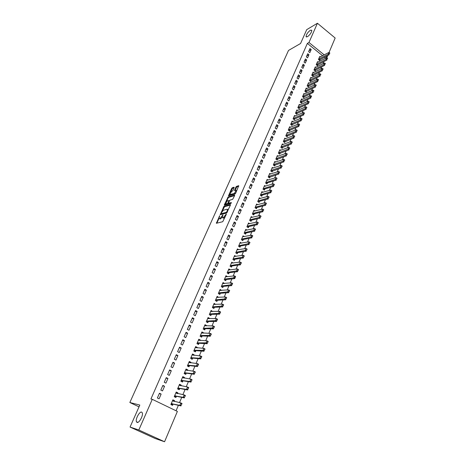 <?xml version="1.0" encoding="UTF-8"?>
<svg xmlns="http://www.w3.org/2000/svg" width="465" height="465" viewBox="0 0 465 465"><rect width="100%" height="100%" fill="white"/><g stroke="black" fill="none" stroke-linecap="round" stroke-linejoin="round"><path stroke-width="0.7" d="M219.666 215.743L216.388 223.281L222.741 221.706L226.316 214.365L226.257 213.999L223.403 217.637L222.869 217.771L222.357 217.544L222.933 214.877L220.108 218.486L219.585 218.62L219.085 218.393L219.666 215.743M307.499 36.694C310.219 34.55 311.649 32.399 311.794 30.237L310.353 30.237C307.638 32.393 306.22 34.538 306.086 36.683L307.499 36.694M137.065 422.412C139.122 423.359 143.482 415.309 142.284 412.792L141.616 412.106C139.541 411.246 135.245 419.192 136.425 421.732L137.065 422.412M234.151 187.674L234.058 187.192L232.262 187.773L231.646 188.482L228.443 195.899L235.04 193.986L235.674 193.271L238.725 185.68L236.511 186.395L235.889 187.11L234.47 190.545L236.185 190.441L234.302 193.487L229.623 194.626L231.483 191.603L232.808 190.673L234.151 187.674M322.605 55.771L307.359 43.414L150.916 399.011L152.282 399.319L177.38 411.415L164.564 441.75L138.814 429.991L152.282 399.319M307.359 43.414L308.969 42.501L317.421 23.25L335.16 38.014L329.04 52.487M164.564 441.75L155.258 438.553L130.049 427.062L139.82 405.067L129.84 402.51L288.498 50.447L300.564 43.495L306.72 29.644L317.421 23.25M130.049 427.062L138.814 429.991M223.961 206.344L220.212 214.725L226.595 213.022L230.454 205.03L230.367 204.519L223.961 206.344L224.525 206.71L222.287 211.029M224.351 204.786L228.135 197.009L234.569 195.044L234.662 195.538L232.669 199.328L230.041 200.107L229.414 200.816L228.431 203.281L231.332 202.56L230.954 203.414L224.432 205.286L224.351 204.786L224.915 205.152L225.467 203.914M129.84 402.51L139.029 406.852M308.94 54.719L307.702 53.725L306.33 56.858L307.574 57.846L308.94 54.719L306.743 55.91M318.17 62.13L317.537 61.624L316.206 64.751L317.426 65.728L317.886 64.658M304.372 65.205L303.122 64.217L301.733 67.39L302.988 68.384L304.372 65.205L302.18 66.361M313.712 72.61L313.061 72.092L311.707 75.26L312.945 76.237L313.404 75.161M299.739 75.841L298.472 74.853L297.065 78.079L298.332 79.067L299.739 75.841L297.554 76.958M309.196 83.235L308.522 82.706L307.15 85.92L308.4 86.891L308.859 85.81M295.037 86.635L293.758 85.653L292.334 88.92L293.613 89.902L295.037 86.635L292.863 87.711M304.622 94.017L303.918 93.477L302.523 96.737L303.785 97.702L304.25 96.615M290.27 97.58L288.98 96.604L287.533 99.917L288.829 100.899L290.27 97.58L288.102 98.615M299.977 104.951L299.245 104.398L297.832 107.706L299.105 108.671L299.57 107.578M285.434 108.688L284.127 107.711L282.656 111.077L283.97 112.053L285.434 108.688L283.266 109.676M295.263 116.047L294.508 115.477L293.072 118.837L294.362 119.796L294.827 118.697M280.523 119.964L279.203 118.988L277.71 122.405L279.035 123.376L280.523 119.964L278.366 120.906M290.491 127.305L289.695 126.724L288.242 130.13L289.544 131.084L290.015 129.979M275.542 131.397L274.205 130.433L272.693 133.897L274.036 134.867L275.542 131.397L273.391 132.293M285.644 138.733L284.818 138.134L283.342 141.587L284.661 142.54L285.132 141.43M270.485 143.011L269.136 142.046L267.602 145.562L268.956 146.527L270.485 143.011L268.346 143.854M280.732 150.329L279.866 149.713L278.366 153.218L279.697 154.165L280.174 153.049M265.352 154.793L263.986 153.834L262.429 157.403L263.8 158.362L265.352 154.793L263.219 155.589M275.745 162.099L274.838 161.46L273.315 165.023L274.664 165.964L275.146 164.843M260.144 166.755L258.761 165.802L257.18 169.429L258.569 170.382L260.144 166.755L258.023 167.499M270.688 174.05L269.741 173.387L268.195 177.002L269.555 177.944L270.037 176.816M254.855 178.903L253.46 177.95L251.85 181.635L253.251 182.582L254.855 178.903L252.739 179.595M265.562 186.18L264.562 185.5L262.992 189.168L264.37 190.104L264.852 188.964M249.484 191.231L248.072 190.29L246.438 194.027L247.857 194.969L249.484 191.231L247.38 191.871M260.359 198.503L259.301 197.794L257.709 201.519L259.104 202.444L259.592 201.304M244.032 203.757L242.602 202.816L240.94 206.617L242.375 207.553L244.032 203.757L241.934 204.338M255.082 211.011L253.96 210.279L252.344 214.057L253.756 214.981L254.245 213.836M238.493 216.475L237.045 215.545L235.36 219.399L236.813 220.334L238.493 216.475L236.406 216.998M249.734 223.723L248.543 222.956L246.898 226.798L248.327 227.711L248.816 226.56M232.866 229.396L231.401 228.472L229.687 232.39L231.157 233.314L232.866 229.396L230.791 229.861M244.305 236.633L243.032 235.831L241.364 239.731L242.811 240.643L243.305 239.487M227.147 242.521L225.665 241.602L223.927 245.584L225.415 246.502L227.147 242.521L225.089 242.922M238.801 249.752L237.441 248.909L235.743 252.873L237.208 253.774L237.702 252.611M221.34 255.86L219.84 254.948L218.073 258.988L219.579 259.9L221.34 255.86L219.294 256.198M233.221 263.085L231.756 262.196L230.036 266.224L231.518 267.119L232.012 265.951M215.44 269.409L213.917 268.503L212.121 272.612L213.65 273.519L215.44 269.409L213.406 269.677M227.449 276.652L225.984 275.699L224.235 279.791L225.734 280.674L226.234 279.5M209.442 283.179L207.902 282.284L206.076 286.463L207.623 287.358L209.442 283.179L207.425 283.383M221.567 290.445L220.114 289.416L218.335 293.572L219.852 294.455L220.358 293.27M203.345 297.182L201.787 296.286L199.933 300.535L201.496 301.425L203.345 297.182L201.339 297.309M215.586 304.459L214.156 303.354L212.348 307.58L213.883 308.452L214.388 307.266M197.148 311.411L195.567 310.527L193.684 314.846L195.271 315.723L197.148 311.411L195.161 311.463M209.512 318.705L209.645 318.391L208.093 317.525L206.257 321.821L207.809 322.687L208.32 321.489M190.848 325.872L189.249 325L187.331 329.394L188.935 330.26L190.848 325.872L188.877 325.855M203.333 333.184L203.501 332.789L201.932 331.929L200.066 336.3L201.641 337.154L202.153 335.951M184.442 340.583L182.821 339.723L180.873 344.187L182.495 345.047L184.442 340.583L182.489 340.49M197.05 347.913L197.259 347.425L195.666 346.576L193.771 351.017L195.364 351.866L195.881 350.651M177.926 355.545L176.287 354.69L174.305 359.23L175.95 360.084L177.926 355.545L175.991 355.365M190.662 362.886L190.912 362.305L189.302 361.468L187.366 365.984L188.982 366.821L189.505 365.6M171.3 370.762L169.638 369.913L167.621 374.534L169.289 375.377L171.3 370.762L169.382 370.5M184.163 378.121L184.454 377.441L182.821 376.615L180.856 381.207L182.495 382.032L183.018 380.806M164.558 386.241L162.872 385.404L160.826 390.106L162.512 390.931L164.558 386.241L162.663 385.892M177.554 393.611L177.886 392.832L176.235 392.018L174.236 396.692L175.892 397.505L176.421 396.273M325.233 58.462L325.413 58.044L324.39 57.218M176.061 410.775L178.374 405.323M179.507 402.632L181.739 397.366M182.885 394.663L185.076 389.484M186.227 386.764L188.389 381.666M189.546 378.934L191.667 373.918M192.83 371.175L194.922 366.234M196.091 363.479L198.148 358.614M199.316 355.847L201.345 351.063M202.525 348.279L204.519 343.571M205.699 340.781L207.663 336.143M208.849 333.341L210.779 328.778M211.97 325.965L213.871 321.478M215.068 318.653L216.94 314.235M218.137 311.399L219.98 307.051M221.183 304.209L222.997 299.931M224.206 297.071L225.984 292.863M227.199 289.997L228.954 285.859M230.169 282.982L231.895 278.907M233.116 276.024L234.813 272.013M236.04 269.119L237.708 265.178M238.94 262.272L240.579 258.389M241.812 255.483L243.433 251.664M244.666 248.746L246.258 244.985M247.496 242.062L249.06 238.365M250.304 235.43L251.844 231.797M253.088 228.856L254.605 225.275M255.849 222.328L257.343 218.812M258.592 215.853L260.057 212.395M261.313 209.43L262.754 206.03M264.01 203.06L265.428 199.712M266.689 196.736L268.084 193.44M269.345 190.458L270.717 187.221M271.979 184.233L273.327 181.048M274.6 178.054L275.925 174.927M277.192 171.922L278.494 168.847M279.767 165.842L281.052 162.814M282.325 159.803L283.586 156.827M284.865 153.81L286.103 150.887M287.382 147.864L288.596 144.987M289.881 141.959L291.078 139.134M292.363 136.1L293.537 133.321M294.822 130.287L295.978 127.555M297.269 124.515L298.402 121.836M299.693 118.79L300.809 116.151M302.099 113.1L303.197 110.513M304.488 107.456L305.569 104.91M306.859 101.852L307.923 99.353M309.219 96.29L310.254 93.837M311.556 90.768L312.579 88.356M313.875 85.287L314.881 82.915M316.183 79.846L317.165 77.516M318.467 74.441L319.438 72.156M320.74 69.076L321.687 66.832M322.995 63.752L323.925 61.549M174.206 401.458L174.561 400.632L172.899 399.819L170.882 404.533L172.55 405.341L173.079 404.108M161.146 394.076L159.448 393.25L157.379 397.988L159.082 398.813L161.146 394.076L159.257 393.686M180.873 385.834L181.181 385.107L179.542 384.282L177.56 388.914L179.211 389.734L179.734 388.507M167.941 378.464L166.272 377.627L164.238 382.288L165.918 383.119L167.941 378.464L166.04 378.161M187.424 370.471L187.697 369.844L186.076 369.007L184.128 373.564L185.756 374.395L186.273 373.174M174.625 363.119L172.974 362.27L170.975 366.85L172.631 367.693L174.625 363.119L172.701 362.898M191.272 358.829L192.19 359.311L192.708 358.097M193.87 355.37L194.097 354.836L192.208 354.673M190.58 358.469L192.498 353.993L194.097 354.836M181.199 348.035L179.566 347.175L177.601 351.674L179.24 352.534L181.199 348.035L179.252 347.896M200.206 340.52L200.392 340.078L198.811 339.223L196.928 343.629L198.514 344.478L199.032 343.269M187.657 333.202L186.047 332.33L184.117 336.759L185.733 337.625L187.657 333.202L185.698 333.143M206.431 325.913L206.582 325.558L205.024 324.698L203.17 329.028L204.74 329.888L205.251 328.691M194.01 318.612L192.423 317.735L190.522 322.088L192.115 322.96L194.01 318.612L192.033 318.63M212.563 311.55L211.133 310.411L209.314 314.671L210.86 315.543L211.366 314.346M200.258 304.267L198.689 303.378L196.823 307.661L198.392 308.545L200.258 304.267L198.264 304.36M218.591 297.42L217.149 296.356L215.353 300.547L216.882 301.425L217.388 300.239M206.408 290.154L204.856 289.259L203.019 293.467L204.571 294.362L206.408 290.154L204.397 290.317M224.519 283.522L223.061 282.528L221.299 286.655L222.805 287.539L223.31 286.359M212.453 276.268L210.924 275.367L209.111 279.512L210.645 280.407L212.453 276.268L210.424 276.501M230.355 269.845L228.879 268.921L227.147 272.978L228.635 273.873L229.135 272.699M218.399 262.609L216.893 261.696L215.109 265.777L216.626 266.683L218.399 262.609L216.359 262.911M236.022 256.395L234.61 255.529L232.901 259.522L234.372 260.423L234.871 259.255M224.258 249.164L222.764 248.246L221.009 252.263L222.508 253.175L224.258 249.164L222.2 249.531M241.562 243.166L240.248 242.346L238.562 246.276L240.021 247.182L240.515 246.02M230.018 235.935L228.542 235.011L226.821 238.958L228.298 239.882L230.018 235.935L227.949 236.365M247.025 230.152L245.799 229.367L244.142 233.238L245.578 234.151L246.072 232.994M235.691 222.909L234.232 221.979L232.535 225.868L233.994 226.798L235.691 222.909L233.61 223.403M252.419 217.341L251.263 216.591L249.629 220.404L251.054 221.323L251.542 220.172M241.271 210.093L239.83 209.157L238.161 212.982L239.603 213.917L241.271 210.093L239.184 210.645M257.732 204.734L256.639 204.013L255.035 207.762L256.442 208.692L256.93 207.547M246.77 197.474L245.346 196.526L243.701 200.299L245.131 201.235L246.77 197.474L244.666 198.078M262.969 192.318L261.94 191.621L260.359 195.317L261.749 196.247L262.231 195.114M252.181 185.041L250.775 184.094L249.153 187.808L250.565 188.749L252.181 185.041L250.071 185.709M268.136 180.089L267.16 179.42L265.602 183.065L266.974 184.001L267.456 182.867M257.511 172.806L256.122 171.852L254.524 175.508L255.919 176.456L257.511 172.806L255.39 173.526M273.228 168.051L272.298 167.406L270.764 170.992L272.124 171.928L272.6 170.806M262.76 160.751L261.388 159.791L259.813 163.389L261.191 164.348L262.76 160.751L260.632 161.524M278.25 156.194L277.361 155.566L275.85 159.1L277.192 160.041L277.669 158.925M267.933 148.881L266.573 147.917L265.027 151.462L266.387 152.421L267.933 148.881L265.794 149.701M283.197 144.51L282.354 143.9L280.86 147.382L282.191 148.329L282.662 147.219M273.025 137.181L271.682 136.216L270.159 139.709L271.502 140.674L273.025 137.181L270.88 138.053M288.073 132.996L287.265 132.409L285.801 135.838L287.108 136.791L287.585 135.687M278.041 125.66L276.716 124.69L275.21 128.131L276.547 129.101L278.041 125.66L275.89 126.579M292.886 121.656L292.113 121.08L290.666 124.463L291.962 125.422L292.433 124.318M282.987 114.303L281.674 113.332L280.192 116.721L281.511 117.692L282.987 114.303L280.825 115.268M297.629 110.478L296.885 109.92L295.461 113.251L296.746 114.216L297.211 113.117M287.858 103.114L286.562 102.137L285.103 105.479L286.405 106.456L287.858 103.114L285.696 104.125M302.302 99.464L301.587 98.917L300.187 102.201L301.454 103.166L301.919 102.079M292.665 92.087L291.381 91.105L289.939 94.401L291.23 95.383L292.665 92.087L290.491 93.14M306.917 88.606L306.226 88.071L304.842 91.309L306.098 92.279L306.563 91.198M297.397 81.218L296.124 80.236L294.705 83.479L295.984 84.467L297.397 81.218L295.217 82.317M311.463 77.905L310.8 77.382L309.434 80.573L310.678 81.544L311.137 80.468M302.064 70.506L300.803 69.517L299.408 72.714L300.669 73.703L302.064 70.506L299.878 71.639M315.95 67.349L315.311 66.838L313.962 69.988L315.194 70.965L315.648 69.889M306.662 59.944L305.418 58.95L304.04 62.107L305.29 63.095L306.662 59.944L304.47 61.118M320.373 56.945L319.751 56.445L318.426 59.549L319.647 60.526L320.1 59.462M311.195 49.528L309.969 48.534L308.609 51.644L309.847 52.638L311.195 49.528L309.004 50.743M327.796 55.44L327.052 57.189L326.035 56.364M324.245 54.905L308.969 42.501M325.413 58.044L327.052 57.189M174.561 400.632L172.724 400.226M177.886 392.832L176.037 392.472M181.181 385.107L179.327 384.788M184.454 377.441L182.588 377.162M187.697 369.844L185.82 369.599M190.912 362.305L189.028 362.107M197.259 347.425L195.358 347.297M200.392 340.078L198.485 339.991M203.501 332.789L201.612 332.737M206.582 325.558L204.734 325.547M209.645 318.391L207.832 318.409M212.674 311.283L210.895 311.335M215.684 304.232L213.935 304.308M218.666 297.234L216.94 297.344M221.625 290.3L219.928 290.433M224.566 283.412L222.886 283.574M227.478 276.588L225.816 276.774M230.367 269.816L228.478 269.857M219.474 218.637L220.154 218.986L219.585 218.62M222.311 217.289L220.154 218.986M222.752 217.794L223.444 218.137L222.869 217.771M225.06 217.202L223.444 218.137M219.05 218.265L216.864 223.159M230.46 205.024L224.525 206.71M221.038 213.824L220.695 214.592M220.927 213.406L220.98 213.766L226.583 212.261L227.676 209.436L227.153 209.209L223.316 210.267L220.927 213.406M221.433 214.051L220.98 213.766M227.013 212.668L221.549 214.127M228.28 209.936L227.856 209.552M226.554 201.473L228.077 198.078L227.519 197.712M234.656 195.562L228.693 197.375L228.077 198.078M228.553 203.356L229.164 203.717L231.285 203.106M227.35 200.903L225.479 203.949L227.385 203.699L228.013 202.99L228.989 200.531L227.35 200.903M225.787 204.147L226.472 204.49L225.909 204.129M228.571 203.374L227.955 204.065L226.472 204.49M229.925 194.818L230.623 195.161L230.059 194.794M235.674 193.266L230.623 195.161M238.801 186.209L237.074 186.767L236.447 187.482L235.121 190.458M234.128 187.721L232.82 188.145L232.198 188.848L230.721 192.155M229.623 194.614L229.088 195.812M170.888 404.521L171.736 404.719L170.963 404.341M173.666 401.336L172.637 400.429M171.835 404.486L173.009 404.091L181.013 405.928L179.792 405.335L180.815 402.917L172.486 400.778M181.553 403.882L180.815 402.917L182.03 403.515L181.245 405.184M171.248 403.678L179.792 405.335L181.042 405.085M181.757 403.98L182.03 403.515M174.392 396.767L175.073 396.907L174.305 396.529M176.956 393.495L175.962 392.652M175.171 396.668L176.345 396.256L184.396 397.912L183.181 397.313L184.192 394.925L175.822 392.977M184.931 395.866L184.192 394.925L185.407 395.523L184.628 397.162M174.596 395.849L183.181 397.313L184.425 397.064M185.134 395.965L185.407 395.523M177.874 389.071L178.38 389.164L177.618 388.787M180.019 385.316L179.263 384.939M178.484 388.92L179.659 388.496L187.75 389.966L186.541 389.368L187.546 386.996L179.13 385.241M188.284 387.926L187.546 386.996L188.749 387.601L187.982 389.211M177.915 388.089L186.541 389.368L187.784 389.112M188.482 388.025L188.749 387.601M181.298 381.428L180.902 381.102M183.454 378.01L182.536 377.289M181.763 381.236L182.943 380.794L191.069 382.091L189.871 381.486L190.865 379.138L182.414 377.568M191.609 380.05L190.865 379.138L192.062 379.742L191.307 381.329M181.205 380.393L189.871 381.486L191.109 381.23M191.807 380.155L192.062 379.742M184.663 373.837L184.157 373.488M186.657 370.373L185.779 369.704M185.018 373.622L186.203 373.163L194.364 374.284L193.173 373.674L194.155 371.343L185.663 369.966M194.899 372.25L194.155 371.343L195.346 371.959L194.608 373.517M184.466 372.767L193.173 373.674L194.405 373.412M195.097 372.349L195.346 371.959M187.988 366.304L187.389 365.938M189.836 362.799L188.993 362.183M188.244 366.065L189.429 365.595L197.625 366.548L196.445 365.932L197.422 363.618L188.889 362.421M198.166 364.508L197.422 363.618L198.602 364.235L197.875 365.769M187.703 365.199L196.445 365.932L197.677 365.664M198.363 364.612L198.602 364.235M192.923 355.121L192.185 354.725M191.446 358.573L192.632 358.091L200.863 358.875L199.688 358.253L200.659 355.963L192.092 354.946M201.403 356.841L200.659 355.963L201.827 356.585L201.113 358.091M190.912 357.701L199.688 358.253L200.921 357.986M201.601 356.94L201.827 356.585M196.079 347.727L195.346 347.332M194.637 351.139L195.806 350.645L204.071 351.267L202.909 350.645L203.868 348.372L195.259 347.529M204.612 349.232L203.868 348.372L205.03 348.994L204.327 350.476M194.091 350.261L204.135 350.372M204.803 349.337L205.03 348.994M199.212 340.392L198.479 340.002M197.782 343.769L198.956 343.269L207.256 343.722L206.094 343.094L207.047 340.845L198.404 340.177M207.797 341.694L207.047 340.845L208.204 341.473L207.512 342.926M197.247 342.885L207.32 342.821M207.989 341.798L208.204 341.473M202.275 333.155L201.589 332.725M200.746 336.672L202.077 335.945L210.413 336.242L209.262 335.614L210.203 333.382L201.525 332.882M210.947 334.213L210.203 333.382L211.354 334.01L210.668 335.439M200.374 335.567L210.476 335.335M211.139 334.323L211.354 334.01M205.332 325.907L204.676 325.512M204.001 329.22L205.175 328.691L213.54 328.825L212.395 328.191L213.33 325.977L204.617 325.645M214.08 326.802L213.33 325.977L214.47 326.61L213.801 328.017M203.478 328.313L213.609 327.912M214.266 326.907L214.47 326.61M208.372 318.717L207.739 318.356M206.919 322.193L208.244 321.489L216.644 321.472L215.504 320.833L216.434 318.641L207.686 318.473M217.178 319.449L216.434 318.641L217.568 319.275L216.905 320.652M206.559 321.117L216.719 320.548M211.343 311.585L210.773 311.265M209.971 315.043L211.29 314.352L219.718 314.177L218.585 313.538L219.509 311.364L210.732 311.358M220.259 312.16L219.509 311.364L220.637 312.003L219.986 313.358M209.61 313.98L219.8 313.247M214.295 304.517L213.784 304.226M212.999 307.952L214.313 307.266L222.77 306.947L221.648 306.307L222.555 304.145L213.749 304.302M223.305 304.93L222.555 304.145L223.677 304.79L223.037 306.121M212.639 306.9L222.851 306.011M217.225 297.507L216.766 297.24M216.01 300.925L217.312 300.245L225.792 299.774L224.676 299.129L225.583 296.99L216.742 297.304M226.333 297.763L225.583 296.99L226.693 297.635L226.066 298.943M215.638 299.878L225.88 298.832M220.137 290.555L219.73 290.317M218.992 293.956L220.282 293.276L228.792 292.659L227.687 292.014L228.582 289.893L219.713 290.358M229.332 290.654L228.582 289.893L229.687 290.538L229.071 291.822M218.62 292.915L228.885 291.712M221.956 287.039L223.235 286.364L231.768 285.609L230.669 284.958L231.558 282.848L222.665 283.447M223.031 283.662L222.659 283.47M232.308 283.598L231.558 282.848L232.657 283.505L232.047 284.766M221.573 286.01L231.866 284.656M225.891 276.82L234.505 275.867L235.598 276.524L234.72 278.611L233.628 277.96L234.505 275.867L235.261 276.605L234.819 277.651L235.261 276.605M224.891 280.18L226.159 279.506L234.72 278.611L234.999 277.762M224.502 279.157L234.819 277.651M227.856 273.344L229.059 272.705L237.65 271.67L236.557 271.014L237.435 268.944L228.751 270.014M238.185 269.671L237.435 268.944L238.522 269.601L237.929 270.816M227.414 272.356L237.749 270.706M230.704 266.631L231.936 265.957L240.55 264.788L239.469 264.132L240.335 262.074L231.355 263.132M241.091 262.789L240.335 262.074L241.416 262.737L240.835 263.928M230.297 265.614L240.655 263.818M233.587 259.929L234.796 259.267L243.428 257.965L242.358 257.302L243.218 255.262L234.209 256.465M243.968 255.965L243.218 255.262L244.288 255.924L243.718 257.099M233.157 258.924L243.538 256.988M236.423 253.291L237.627 252.623L246.287 251.187L245.218 250.525L246.072 248.502L237.04 249.845M246.828 249.194L246.072 248.502L247.142 249.17L246.578 250.321M235.999 252.286L246.398 250.211M239.254 246.706L240.44 246.037L249.118 244.474L248.06 243.805L248.909 241.8L239.847 243.276M249.659 242.48L248.909 241.8L249.967 242.468L249.414 243.596M238.812 245.7L249.24 243.486M242.056 240.167L243.224 239.498L251.931 237.807L250.879 237.138L251.716 235.151L242.637 236.761M252.472 235.819L251.716 235.151L252.768 235.819L252.228 236.929M241.608 239.161L252.053 236.813M244.84 233.68L245.991 233.012L254.721 231.198L253.675 230.524L254.506 228.548L245.398 230.297M255.262 229.21L254.506 228.548L255.552 229.222L255.018 230.315M244.381 232.68L254.843 230.198M247.601 227.245L248.74 226.577L257.488 224.636L256.447 223.961L257.273 222.003L248.141 223.886M258.029 222.654L257.273 222.003L258.313 222.683L257.79 223.746M247.13 226.246L257.616 223.636M250.339 220.863L251.46 220.189L260.231 218.131L259.197 217.451L260.016 215.51L250.862 217.521M260.772 216.149L260.016 215.51L261.051 216.19L260.534 217.236M249.862 219.864L260.359 217.126M253.059 214.528L254.169 213.854L262.957 211.674L261.923 210.994L262.742 209.07L253.565 211.203M263.498 209.698L262.742 209.07L263.765 209.75L263.26 210.779M252.571 213.534L263.085 210.662M255.756 208.239L256.849 207.57L265.655 205.268L264.632 204.588L265.439 202.676L256.244 204.937M266.195 203.298L265.439 202.676L266.462 203.356L265.963 204.368M255.256 207.245L265.794 204.257M258.43 201.996L259.511 201.328L268.34 198.915L267.323 198.23L268.119 196.335L258.906 198.718M268.88 196.945L268.119 196.335L269.136 197.02L268.648 198.009M257.924 201.008L268.479 197.892M261.086 195.806L262.155 195.137L270.996 192.609L269.985 191.923L270.781 190.04L261.545 192.545M271.537 190.644L270.781 190.04L271.793 190.726L271.31 191.702M260.574 194.818L271.142 191.586M263.719 189.662L264.777 188.993L273.635 186.355L272.63 185.663L273.42 183.797L264.167 186.419M274.176 184.39L273.42 183.797L274.426 184.483L273.949 185.436M263.202 188.68L273.78 185.326M266.329 183.559L267.375 182.89L276.257 180.141L275.257 179.455L276.041 177.601L266.765 180.344M276.797 178.182L276.041 177.601L277.035 178.293L276.57 179.228M265.806 182.582L276.402 179.112M268.927 177.508L278.855 173.986L277.861 173.294L278.64 171.451L269.345 174.311M279.395 172.027L278.64 171.451L279.628 172.143L279.169 173.061M268.392 176.531L279.006 172.945M271.502 171.498L281.435 167.871L280.447 167.173L281.215 165.348L271.909 168.318M281.97 165.912L281.215 165.348L282.203 166.046L281.749 166.947M270.961 170.527L281.587 166.83M274.054 165.534L283.993 161.803L283.011 161.105L283.778 159.297L274.449 162.378M284.534 159.85L283.778 159.297L284.754 159.989L284.313 160.873M273.513 164.569L284.15 160.756M276.588 159.617L286.533 155.781L285.557 155.083L286.312 153.287L276.971 156.478M287.074 153.834L286.312 153.287L287.289 153.985L286.853 154.851M276.041 158.652L286.69 154.735M279.105 153.746L289.056 149.806L288.079 149.108L288.835 147.324L279.477 150.625M289.375 148.87L289.753 147.98M278.552 152.782L289.213 148.754M288.835 147.324L289.59 147.858M281.604 147.911L291.555 143.877L290.59 143.174L291.334 141.407L281.959 144.813M291.881 142.935L292.253 142.052M281.046 146.952L291.718 142.819M291.334 141.407L292.09 141.935M284.086 142.127L294.037 137.989L293.078 137.285L293.822 135.53L284.429 139.041M294.362 137.047L294.734 136.169M283.522 141.168L294.206 136.931M293.822 135.53L294.578 136.053M286.545 136.379L296.501 132.147L295.548 131.444L296.281 129.7L286.876 133.316M296.827 131.206L297.199 130.328M285.975 135.425L296.67 131.084M296.281 129.7L297.036 130.212M288.986 130.677L298.949 126.352L297.995 125.643L298.728 123.911L289.311 127.631M299.28 125.405L299.64 124.533M288.41 129.723L299.117 125.283M298.728 123.911L299.483 124.417M291.41 125.015L301.372 120.598L300.431 119.889L301.157 118.168L291.724 121.987M301.704 119.645L302.07 118.784M290.834 124.068L301.547 119.528M301.157 118.168L301.913 118.668M293.816 119.395L303.785 114.884L302.843 114.175L303.564 112.466L294.118 116.384M304.116 113.931L304.476 113.076M293.235 118.447L303.959 113.809M303.564 112.466L304.319 112.954M296.211 113.815L306.173 109.211L305.243 108.502L305.958 106.811L296.496 110.821M306.511 108.258L306.871 107.409M295.624 112.873L306.354 108.136M305.958 106.811L306.714 107.287M298.582 108.269L308.551 103.585L307.621 102.875L308.33 101.19L298.861 105.299M308.888 102.626L309.242 101.783M297.989 107.334L308.731 102.503M308.33 101.19L309.086 101.666M300.936 102.771L310.905 97.999L309.981 97.284L310.69 95.616L301.204 99.818M311.242 97.034L311.597 96.197M300.338 101.835L311.091 96.912M310.69 95.616L311.445 96.081M303.273 97.313L313.247 92.448L312.329 91.739L313.026 90.082L303.535 94.372M313.584 91.483L313.933 90.658M302.674 96.377L313.433 91.367M313.026 90.082L313.782 90.535M305.592 91.89L315.572 86.943L314.654 86.228L315.351 84.584L305.842 88.972M315.909 85.973L316.258 85.153M304.994 90.96L315.758 85.856M315.351 84.584L316.107 85.031M307.9 86.507L317.874 81.48L316.967 80.759L317.653 79.126L308.138 83.601M318.217 80.509L318.56 79.689M307.295 85.583L318.066 80.387M317.653 79.126L318.409 79.567M310.184 81.16L320.164 76.051L319.257 75.33L319.943 73.714L310.417 78.277M320.507 75.074L320.85 74.266M309.58 80.236L320.356 74.958M319.943 73.714L320.699 74.144M312.457 75.853L322.437 70.663L321.536 69.942L322.216 68.332L312.683 72.982M322.78 69.686L323.123 68.884M311.846 74.935L322.634 69.564M322.216 68.332L322.972 68.762M314.712 70.581L324.692 65.315L323.797 64.594L324.477 62.996L314.927 67.733M325.041 64.333L325.378 63.536M314.102 69.669L324.89 64.217M324.477 62.996L325.227 63.414M316.95 65.35L326.936 60.002L326.046 59.282L326.715 57.695L317.159 62.513M327.279 59.02L327.616 58.23M316.334 64.437L327.133 58.898M326.715 57.695L327.465 58.108M319.176 60.154L329.156 54.73L328.273 54.004L328.941 52.429L319.374 57.335M329.505 53.748L329.836 52.958M318.56 59.241L329.36 53.626M328.941 52.429L329.691 52.836M219.567 216.446L219.23 216.237M226.159 214.72L225.81 214.499M222.834 215.591L222.497 215.376M220.683 218.846L220.108 218.486M222.473 216.446L222.119 216.219M223.979 218.004L223.403 217.637M225.781 215.574L225.432 215.353M216.888 223.113L216.318 222.752M220.706 214.568L220.137 214.208M223.903 207.413L223.34 207.047M227.077 212.581L226.583 212.261M227.373 211.982L227.03 211.761M227.769 211.087L227.426 210.866M228.693 197.375L228.135 197.009M229.164 203.717L228.6 203.35M227.955 204.065L227.385 203.699M228.425 203.263L228.013 202.99M229.251 201.182L228.914 200.961M234.866 193.853L234.302 193.487M235.075 190.476L234.546 190.127M236.447 187.482L235.889 187.11M237.074 186.767L236.511 186.395M229.053 195.823L228.518 195.474M232.198 188.848L231.646 188.482M232.82 188.145L232.262 187.773M173.009 404.091L171.806 403.504M172.881 404.102L171.684 403.515M176.345 396.256L175.154 395.669M176.223 396.273L175.032 395.686M179.659 388.496L178.473 387.903M179.537 388.513L178.351 387.92M182.943 380.794L181.769 380.201M182.821 380.812L181.641 380.219M186.203 373.163L185.029 372.564M186.076 373.186L184.907 372.587M189.429 365.595L188.267 364.99M189.307 365.618L188.139 365.013M192.632 358.091L191.475 357.486M192.504 358.114L191.353 357.509M195.806 350.645L194.661 350.04M195.684 350.674L194.533 350.064M198.956 343.269L197.817 342.653M198.828 343.298L197.689 342.682M202.077 335.945L200.944 335.329M201.95 335.98L200.816 335.364M205.175 328.691L204.048 328.069M205.048 328.72L203.92 328.104M208.244 321.489L207.128 320.867M208.117 321.524L207.001 320.902M211.29 314.352L210.18 313.724M211.162 314.387L210.052 313.759M214.313 307.266L213.208 306.638M214.185 307.307L213.08 306.673M217.312 300.245L216.213 299.611M217.184 300.28L216.086 299.652M220.282 293.276L219.189 292.642M220.154 293.316L219.062 292.683M223.235 286.364L222.148 285.725M223.101 286.405L222.02 285.772M226.159 279.506L225.077 278.866M226.031 279.552L224.95 278.913M229.059 272.705L227.99 272.066M228.931 272.752L227.856 272.112M231.936 265.957L230.873 265.312M231.808 266.009L230.745 265.364M234.796 259.267L233.732 258.616M234.662 259.313L233.604 258.668M237.627 252.623L236.575 251.972M237.499 252.675L236.441 252.024M240.44 246.037L239.388 245.381M240.306 246.09L239.26 245.433M243.224 239.498L242.184 238.841M243.096 239.551L242.056 238.9M245.991 233.012L244.956 232.355M245.863 233.07L244.828 232.413M248.74 226.577L247.711 225.92M248.606 226.635L247.578 225.973M251.46 220.189L250.443 219.532M251.333 220.247L250.31 219.585M254.169 213.854L253.152 213.191M254.035 213.912L253.018 213.249M256.849 207.57L255.837 206.902M256.715 207.628L255.709 206.96M259.511 201.328L258.505 200.659M259.377 201.392L258.377 200.723M262.155 195.137L261.156 194.463M262.022 195.201L261.022 194.527M264.777 188.993L263.783 188.319M264.643 189.057L263.649 188.383M267.375 182.89L266.387 182.216M267.241 182.96L266.259 182.286M269.956 176.84L268.979 176.165M269.828 176.909L268.846 176.229M272.519 170.835L271.543 170.155M272.391 170.899L271.415 170.225M275.065 164.872L274.094 164.192M274.931 164.941L273.961 164.261M277.588 158.954L276.623 158.269M277.46 159.024L276.489 158.344M280.093 153.078L279.134 152.398M279.965 153.154L279.006 152.468M282.581 147.248L281.627 146.562M282.453 147.324L281.494 146.638M285.051 141.459L284.103 140.773M284.917 141.534L283.97 140.849M287.504 135.716L286.556 135.03M287.37 135.792L286.428 135.106M289.933 130.014L288.998 129.322M289.8 130.09L288.864 129.398M292.351 124.353L291.416 123.661M292.218 124.428L291.282 123.737M294.746 118.732L293.822 118.04M294.612 118.813L293.688 118.116M297.129 113.152L296.205 112.46M296.995 113.233L296.071 112.542M299.495 107.613L298.571 106.921M299.361 107.694L298.443 107.002M301.837 102.114L300.925 101.416M301.704 102.195L300.791 101.498M304.168 96.656L303.261 95.959M304.034 96.737L303.128 96.04M306.481 91.233L305.575 90.535M306.348 91.32L305.441 90.617M308.777 85.851L307.877 85.153M308.644 85.938L307.743 85.234M311.056 80.509L310.161 79.806M310.922 80.59L310.027 79.893M313.323 75.202L312.434 74.499M313.189 75.289L312.3 74.586M315.566 69.93L314.683 69.227M315.433 70.017L314.549 69.314M317.798 64.699L316.921 63.996M317.665 64.786L316.787 64.083M320.019 59.503L319.141 58.799M319.885 59.59L319.007 58.886M137.803 422.365L136.425 421.732M306.481 37.008L306.086 36.683M221.439 214.08L220.951 213.772M228.245 209.802L227.676 209.436M229.419 200.81L228.989 200.531"/></g></svg>
